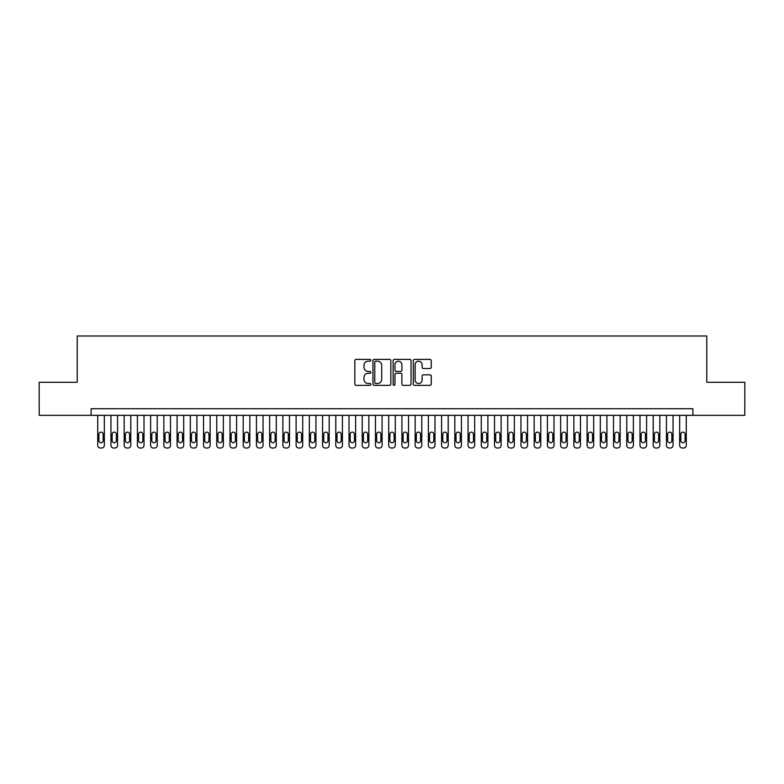 <?xml version="1.0" encoding="UTF-8"?>
<svg xmlns="http://www.w3.org/2000/svg" width="784" height="784" viewBox="0 0 784 784"><rect width="100%" height="100%" fill="white"/><g stroke="black" fill="none" stroke-linecap="round" stroke-linejoin="round"><path stroke-width="1.18" d="M370.842 360.287A0.911 0.911 0 0 0 369.93 359.376L356.142 359.376A1.294 1.294 0 0 0 354.838 360.679L354.838 384.042A1.294 1.294 0 0 0 356.142 385.346L369.93 385.346A0.911 0.911 0 0 0 370.842 384.434A0.911 0.911 0 0 0 369.93 383.523L368.147 383.523A4.155 4.155 0 0 1 363.992 379.368L363.992 377.427A4.155 4.155 0 0 1 368.147 373.272L369.93 373.272A0.911 0.911 0 0 0 370.842 372.361A0.911 0.911 0 0 0 369.93 371.449L368.147 371.449A4.155 4.155 0 0 1 363.992 367.294L363.992 365.354A4.155 4.155 0 0 1 368.147 361.199L369.93 361.199A0.911 0.911 0 0 0 370.842 360.287M429.936 368.529A1.294 1.294 0 0 0 431.239 367.235L431.239 360.679A1.294 1.294 0 0 0 429.936 359.376L414.618 359.376A1.294 1.294 0 0 0 413.325 360.679L413.325 384.042A1.294 1.294 0 0 0 414.618 385.346L429.936 385.346A1.294 1.294 0 0 0 431.239 384.042L431.239 376.124A1.294 1.294 0 0 0 429.936 374.83L423.38 374.83A1.294 1.294 0 0 0 422.086 376.124L422.086 380.054A3.469 3.469 0 0 1 418.617 383.523A3.469 3.469 0 0 1 415.138 380.054L415.138 364.668A3.469 3.469 0 0 1 418.617 361.199A3.469 3.469 0 0 1 422.086 364.668L422.086 367.235A1.294 1.294 0 0 0 423.38 368.529L429.936 368.529M91.111 415.344L39.2 415.344L39.2 382.278L77.224 382.278L77.224 335.993L706.776 335.993L706.776 382.278L744.8 382.278L744.8 415.344L692.889 415.344L692.889 408.729L91.111 408.729L91.111 415.344L692.889 415.344M390.863 360.679A1.294 1.294 0 0 0 389.57 359.376L374.242 359.376A1.294 1.294 0 0 0 372.949 360.679L372.949 384.042A1.294 1.294 0 0 0 374.242 385.346L389.57 385.346A1.294 1.294 0 0 0 390.863 384.042L390.863 360.679M394.43 359.376L409.758 359.376A1.294 1.294 0 0 1 411.051 360.679L411.051 384.042A1.294 1.294 0 0 1 409.758 385.346L403.201 385.346A1.294 1.294 0 0 1 401.898 384.042L401.898 374.566A1.294 1.294 0 0 0 400.604 373.272L396.253 373.272A1.294 1.294 0 0 0 394.95 374.566L394.95 384.434A0.911 0.911 0 0 1 394.048 385.346A0.911 0.911 0 0 1 393.137 384.434L393.137 360.679A1.294 1.294 0 0 1 394.43 359.376M375.673 361.199A0.911 0.911 0 0 0 374.762 362.1L374.762 382.612A0.911 0.911 0 0 0 375.673 383.523L377.555 383.523A4.155 4.155 0 0 0 381.71 379.368L381.71 365.354A4.155 4.155 0 0 0 377.555 361.199L375.673 361.199M401.898 364.736A3.469 3.469 0 0 0 398.429 361.257A3.469 3.469 0 0 0 394.95 364.736L394.95 370.156A1.294 1.294 0 0 0 396.253 371.449L400.604 371.449A1.294 1.294 0 0 0 401.898 370.156L401.898 364.736M104.341 415.344L104.341 445.371A2.646 2.646 90 0 1 101.695 448.007L100.372 448.007A2.646 2.646 90 0 1 97.726 445.371L97.726 415.344M103.145 440.608L103.145 434.258A2.117 2.117 90 0 0 101.028 432.141A2.117 2.117 90 0 0 98.911 434.258L98.911 440.608A2.117 2.117 90 0 0 101.028 442.725A2.117 2.117 90 0 0 103.145 440.608M117.561 415.344L117.561 445.371A2.646 2.646 89.7 0 1 114.915 448.007L113.592 448.007A2.646 2.646 89.7 0 1 110.946 445.371L110.946 415.344M116.375 440.608L116.375 434.258A2.117 2.117 89.7 0 0 114.258 432.141A2.117 2.117 89.7 0 0 112.141 434.258L112.141 440.608A2.117 2.117 89.7 0 0 114.258 442.725A2.117 2.117 89.7 0 0 116.375 440.608M130.791 415.344L130.791 445.371A2.646 2.646 89.7 0 1 128.145 448.007L126.822 448.007A2.646 2.646 89.7 0 1 124.176 445.371L124.176 415.344M129.595 440.608L129.595 434.258A2.117 2.117 89.7 0 0 127.478 432.141A2.117 2.117 89.7 0 0 125.371 434.258L125.371 440.608A2.117 2.117 89.7 0 0 127.478 442.725A2.117 2.117 89.7 0 0 129.595 440.608M144.011 415.344L144.011 445.371A2.646 2.646 89.7 0 1 141.365 448.007L140.052 448.007A2.646 2.646 89.7 0 1 137.406 445.371L137.406 415.344M142.825 440.608L142.825 434.258A2.117 2.117 89.7 0 0 140.708 432.141A2.117 2.117 89.7 0 0 138.592 434.258L138.592 440.608A2.117 2.117 89.7 0 0 140.708 442.725A2.117 2.117 89.7 0 0 142.825 440.608M157.241 415.344L157.241 445.371A2.646 2.646 89.7 0 1 154.595 448.007L153.272 448.007A2.646 2.646 89.7 0 1 150.626 445.371L150.626 415.344M156.055 440.608L156.055 434.258A2.117 2.117 89.7 0 0 153.938 432.141A2.117 2.117 89.7 0 0 151.822 434.258L151.822 440.608A2.117 2.117 89.7 0 0 153.938 442.725A2.117 2.117 89.7 0 0 156.055 440.608M170.471 415.344L170.471 445.371A2.646 2.646 89.7 0 1 167.825 448.007L166.502 448.007A2.646 2.646 89.7 0 1 163.856 445.371L163.856 415.344M169.275 440.608L169.275 434.258A2.117 2.117 89.7 0 0 167.159 432.141A2.117 2.117 89.7 0 0 165.042 434.258L165.042 440.608A2.117 2.117 89.7 0 0 167.159 442.725A2.117 2.117 89.7 0 0 169.275 440.608M183.691 415.344L183.691 445.371A2.646 2.646 89.7 0 1 181.045 448.007L179.722 448.007A2.646 2.646 89.7 0 1 177.076 445.371L177.076 415.344M182.505 440.608L182.505 434.258A2.117 2.117 89.7 0 0 180.389 432.141A2.117 2.117 89.7 0 0 178.272 434.258L178.272 440.608A2.117 2.117 89.7 0 0 180.389 442.725A2.117 2.117 89.7 0 0 182.505 440.608M196.921 415.344L196.921 445.371A2.646 2.646 89.7 0 1 194.275 448.007L192.952 448.007A2.646 2.646 89.7 0 1 190.306 445.371L190.306 415.344M195.726 440.608L195.726 434.258A2.117 2.117 89.7 0 0 193.609 432.141A2.117 2.117 89.7 0 0 191.492 434.258L191.492 440.608A2.117 2.117 89.7 0 0 193.609 442.725A2.117 2.117 89.7 0 0 195.726 440.608M210.141 415.344L210.141 445.371A2.646 2.646 89.7 0 1 207.495 448.007L206.172 448.007A2.646 2.646 89.7 0 1 203.536 445.371L203.536 415.344M208.956 440.608L208.956 434.258A2.117 2.117 89.7 0 0 206.839 432.141A2.117 2.117 89.7 0 0 204.722 434.258L204.722 440.608A2.117 2.117 89.7 0 0 206.839 442.725A2.117 2.117 89.7 0 0 208.956 440.608M223.371 415.344L223.371 445.371A2.646 2.646 89.7 0 1 220.725 448.007L219.402 448.007A2.646 2.646 89.7 0 1 216.756 445.371L216.756 415.344M222.176 440.608L222.176 434.258A2.117 2.117 89.7 0 0 220.059 432.141A2.117 2.117 89.7 0 0 217.952 434.258L217.952 440.608A2.117 2.117 89.7 0 0 220.059 442.725A2.117 2.117 89.7 0 0 222.176 440.608M236.592 415.344L236.592 445.371A2.646 2.646 89.7 0 1 233.955 448.007L232.632 448.007A2.646 2.646 89.7 0 1 229.986 445.371L229.986 415.344M235.406 440.608L235.406 434.258A2.117 2.117 89.7 0 0 233.289 432.141A2.117 2.117 89.7 0 0 231.172 434.258L231.172 440.608A2.117 2.117 89.7 0 0 233.289 442.725A2.117 2.117 89.7 0 0 235.406 440.608M249.822 415.344L249.822 445.371A2.646 2.646 89.7 0 1 247.176 448.007L245.853 448.007A2.646 2.646 89.7 0 1 243.207 445.371L243.207 415.344M248.636 440.608L248.636 434.258A2.117 2.117 89.7 0 0 246.519 432.141A2.117 2.117 89.7 0 0 244.402 434.258L244.402 440.608A2.117 2.117 89.7 0 0 246.519 442.725A2.117 2.117 89.7 0 0 248.636 440.608M263.052 415.344L263.052 445.371A2.646 2.646 89.7 0 1 260.406 448.007L259.083 448.007A2.646 2.646 89.7 0 1 256.437 445.371L256.437 415.344M261.856 440.608L261.856 434.258A2.117 2.117 89.7 0 0 259.739 432.141A2.117 2.117 89.7 0 0 257.622 434.258L257.622 440.608A2.117 2.117 89.7 0 0 259.739 442.725A2.117 2.117 89.7 0 0 261.856 440.608M276.272 415.344L276.272 445.371A2.646 2.646 89.7 0 1 273.626 448.007L272.303 448.007A2.646 2.646 89.7 0 1 269.657 445.371L269.657 415.344M275.086 440.608L275.086 434.258A2.117 2.117 89.7 0 0 272.969 432.141A2.117 2.117 89.7 0 0 270.852 434.258L270.852 440.608A2.117 2.117 89.7 0 0 272.969 442.725A2.117 2.117 89.7 0 0 275.086 440.608M289.502 415.344L289.502 445.371A2.646 2.646 89.7 0 1 286.856 448.007L285.533 448.007A2.646 2.646 89.7 0 1 282.887 445.371L282.887 415.344M288.306 440.608L288.306 434.258A2.117 2.117 89.7 0 0 286.189 432.141A2.117 2.117 89.7 0 0 284.073 434.258L284.073 440.608A2.117 2.117 89.7 0 0 286.189 442.725A2.117 2.117 89.7 0 0 288.306 440.608M302.722 415.344L302.722 445.371A2.646 2.646 89.7 0 1 300.076 448.007L298.753 448.007A2.646 2.646 89.7 0 1 296.117 445.371L296.117 415.344M301.536 440.608L301.536 434.258A2.117 2.117 89.7 0 0 299.419 432.141A2.117 2.117 89.7 0 0 297.303 434.258L297.303 440.608A2.117 2.117 89.7 0 0 299.419 442.725A2.117 2.117 89.7 0 0 301.536 440.608M315.952 415.344L315.952 445.371A2.646 2.646 89.7 0 1 313.306 448.007L311.983 448.007A2.646 2.646 89.7 0 1 309.337 445.371L309.337 415.344M314.756 440.608L314.756 434.258A2.117 2.117 89.7 0 0 312.649 432.141A2.117 2.117 89.7 0 0 310.533 434.258L310.533 440.608A2.117 2.117 89.7 0 0 312.649 442.725A2.117 2.117 89.7 0 0 314.756 440.608M329.182 415.344L329.182 445.371A2.646 2.646 89.7 0 1 326.536 448.007L325.213 448.007A2.646 2.646 89.7 0 1 322.567 445.371L322.567 415.344M327.986 440.608L327.986 434.258A2.117 2.117 89.7 0 0 325.87 432.141A2.117 2.117 89.7 0 0 323.753 434.258L323.753 440.608A2.117 2.117 89.7 0 0 325.87 442.725A2.117 2.117 89.7 0 0 327.986 440.608M342.402 415.344L342.402 445.371A2.646 2.646 89.7 0 1 339.756 448.007L338.433 448.007A2.646 2.646 89.7 0 1 335.787 445.371L335.787 415.344M341.216 440.608L341.216 434.258A2.117 2.117 89.7 0 0 339.1 432.141A2.117 2.117 89.7 0 0 336.983 434.258L336.983 440.608A2.117 2.117 89.7 0 0 339.1 442.725A2.117 2.117 89.7 0 0 341.216 440.608M355.632 415.344L355.632 445.371A2.646 2.646 89.7 0 1 352.986 448.007L351.663 448.007A2.646 2.646 89.7 0 1 349.017 445.371L349.017 415.344M354.437 440.608L354.437 434.258A2.117 2.117 89.7 0 0 352.32 432.141A2.117 2.117 89.7 0 0 350.203 434.258L350.203 440.608A2.117 2.117 89.7 0 0 352.32 442.725A2.117 2.117 89.7 0 0 354.437 440.608M368.852 415.344L368.852 445.371A2.646 2.646 89.7 0 1 366.206 448.007L364.883 448.007A2.646 2.646 89.7 0 1 362.237 445.371L362.237 415.344M367.667 440.608L367.667 434.258A2.117 2.117 89.7 0 0 365.55 432.141A2.117 2.117 89.7 0 0 363.433 434.258L363.433 440.608A2.117 2.117 89.7 0 0 365.55 442.725A2.117 2.117 89.7 0 0 367.667 440.608M382.082 415.344L382.082 445.371A2.646 2.646 89.7 0 1 379.436 448.007L378.113 448.007A2.646 2.646 89.7 0 1 375.467 445.371L375.467 415.344M380.887 440.608L380.887 434.258A2.117 2.117 89.7 0 0 378.77 432.141A2.117 2.117 89.7 0 0 376.653 434.258L376.653 440.608A2.117 2.117 89.7 0 0 378.77 442.725A2.117 2.117 89.7 0 0 380.887 440.608M395.303 415.344L395.303 445.371A2.646 2.646 89.7 0 1 392.657 448.007L391.343 448.007A2.646 2.646 89.7 0 1 388.697 445.371L388.697 415.344M394.117 440.608L394.117 434.258A2.117 2.117 89.7 0 0 392 432.141A2.117 2.117 89.7 0 0 389.883 434.258L389.883 440.608A2.117 2.117 89.7 0 0 392 442.725A2.117 2.117 89.7 0 0 394.117 440.608M408.533 415.344L408.533 445.371A2.646 2.646 89.7 0 1 405.887 448.007L404.564 448.007A2.646 2.646 89.7 0 1 401.918 445.371L401.918 415.344M407.347 440.608L407.347 434.258A2.117 2.117 89.7 0 0 405.23 432.141A2.117 2.117 89.7 0 0 403.113 434.258L403.113 440.608A2.117 2.117 89.7 0 0 405.23 442.725A2.117 2.117 89.7 0 0 407.347 440.608M421.763 415.344L421.763 445.371A2.646 2.646 89.7 0 1 419.117 448.007L417.794 448.007A2.646 2.646 89.7 0 1 415.148 445.371L415.148 415.344M420.567 440.608L420.567 434.258A2.117 2.117 89.7 0 0 418.45 432.141A2.117 2.117 89.7 0 0 416.333 434.258L416.333 440.608A2.117 2.117 89.7 0 0 418.45 442.725A2.117 2.117 89.7 0 0 420.567 440.608M434.983 415.344L434.983 445.371A2.646 2.646 89.7 0 1 432.337 448.007L431.014 448.007A2.646 2.646 89.7 0 1 428.368 445.371L428.368 415.344M433.797 440.608L433.797 434.258A2.117 2.117 89.7 0 0 431.68 432.141A2.117 2.117 89.7 0 0 429.563 434.258L429.563 440.608A2.117 2.117 89.7 0 0 431.68 442.725A2.117 2.117 89.7 0 0 433.797 440.608M448.213 415.344L448.213 445.371A2.646 2.646 89.7 0 1 445.567 448.007L444.244 448.007A2.646 2.646 89.7 0 1 441.598 445.371L441.598 415.344M447.017 440.608L447.017 434.258A2.117 2.117 89.7 0 0 444.9 432.141A2.117 2.117 89.7 0 0 442.784 434.258L442.784 440.608A2.117 2.117 89.7 0 0 444.9 442.725A2.117 2.117 89.7 0 0 447.017 440.608M461.433 415.344L461.433 445.371A2.646 2.646 89.7 0 1 458.787 448.007L457.464 448.007A2.646 2.646 89.7 0 1 454.818 445.371L454.818 415.344M460.247 440.608L460.247 434.258A2.117 2.117 89.7 0 0 458.13 432.141A2.117 2.117 89.7 0 0 456.014 434.258L456.014 440.608A2.117 2.117 89.7 0 0 458.13 442.725A2.117 2.117 89.7 0 0 460.247 440.608M474.663 415.344L474.663 445.371A2.646 2.646 89.7 0 1 472.017 448.007L470.694 448.007A2.646 2.646 89.7 0 1 468.048 445.371L468.048 415.344M473.467 440.608L473.467 434.258A2.117 2.117 89.7 0 0 471.351 432.141A2.117 2.117 89.7 0 0 469.244 434.258L469.244 440.608A2.117 2.117 89.7 0 0 471.351 442.725A2.117 2.117 89.7 0 0 473.467 440.608M487.883 415.344L487.883 445.371A2.646 2.646 89.7 0 1 485.247 448.007L483.924 448.007A2.646 2.646 89.7 0 1 481.278 445.371L481.278 415.344M486.697 440.608L486.697 434.258A2.117 2.117 89.7 0 0 484.581 432.141A2.117 2.117 89.7 0 0 482.464 434.258L482.464 440.608A2.117 2.117 89.7 0 0 484.581 442.725A2.117 2.117 89.7 0 0 486.697 440.608M501.113 415.344L501.113 445.371A2.646 2.646 89.7 0 1 498.467 448.007L497.144 448.007A2.646 2.646 89.7 0 1 494.498 445.371L494.498 415.344M499.927 440.608L499.927 434.258A2.117 2.117 89.7 0 0 497.811 432.141A2.117 2.117 89.7 0 0 495.694 434.258L495.694 440.608A2.117 2.117 89.7 0 0 497.811 442.725A2.117 2.117 89.7 0 0 499.927 440.608M514.343 415.344L514.343 445.371A2.646 2.646 89.7 0 1 511.697 448.007L510.374 448.007A2.646 2.646 89.7 0 1 507.728 445.371L507.728 415.344M513.148 440.608L513.148 434.258A2.117 2.117 89.7 0 0 511.031 432.141A2.117 2.117 89.7 0 0 508.914 434.258L508.914 440.608A2.117 2.117 89.7 0 0 511.031 442.725A2.117 2.117 89.7 0 0 513.148 440.608M527.563 415.344L527.563 445.371A2.646 2.646 89.7 0 1 524.917 448.007L523.594 448.007A2.646 2.646 89.7 0 1 520.948 445.371L520.948 415.344M526.378 440.608L526.378 434.258A2.117 2.117 89.7 0 0 524.261 432.141A2.117 2.117 89.7 0 0 522.144 434.258L522.144 440.608A2.117 2.117 89.7 0 0 524.261 442.725A2.117 2.117 89.7 0 0 526.378 440.608M540.793 415.344L540.793 445.371A2.646 2.646 89.7 0 1 538.147 448.007L536.824 448.007A2.646 2.646 89.7 0 1 534.178 445.371L534.178 415.344M539.598 440.608L539.598 434.258A2.117 2.117 89.7 0 0 537.481 432.141A2.117 2.117 89.7 0 0 535.364 434.258L535.364 440.608A2.117 2.117 89.7 0 0 537.481 442.725A2.117 2.117 89.7 0 0 539.598 440.608M554.014 415.344L554.014 445.371A2.646 2.646 89.7 0 1 551.368 448.007L550.045 448.007A2.646 2.646 89.7 0 1 547.408 445.371L547.408 415.344M552.828 440.608L552.828 434.258A2.117 2.117 89.7 0 0 550.711 432.141A2.117 2.117 89.7 0 0 548.594 434.258L548.594 440.608A2.117 2.117 89.7 0 0 550.711 442.725A2.117 2.117 89.7 0 0 552.828 440.608M567.244 415.344L567.244 445.371A2.646 2.646 89.7 0 1 564.598 448.007L563.275 448.007A2.646 2.646 89.7 0 1 560.629 445.371L560.629 415.344M566.048 440.608L566.048 434.258A2.117 2.117 89.7 0 0 563.941 432.141A2.117 2.117 89.7 0 0 561.824 434.258L561.824 440.608A2.117 2.117 89.7 0 0 563.941 442.725A2.117 2.117 89.7 0 0 566.048 440.608M580.464 415.344L580.464 445.371A2.646 2.646 89.7 0 1 577.828 448.007L576.505 448.007A2.646 2.646 89.7 0 1 573.859 445.371L573.859 415.344M579.278 440.608L579.278 434.258A2.117 2.117 89.7 0 0 577.161 432.141A2.117 2.117 89.7 0 0 575.044 434.258L575.044 440.608A2.117 2.117 89.7 0 0 577.161 442.725A2.117 2.117 89.7 0 0 579.278 440.608M593.694 415.344L593.694 445.371A2.646 2.646 89.7 0 1 591.048 448.007L589.725 448.007A2.646 2.646 89.7 0 1 587.079 445.371L587.079 415.344M592.508 440.608L592.508 434.258A2.117 2.117 89.7 0 0 590.391 432.141A2.117 2.117 89.7 0 0 588.274 434.258L588.274 440.608A2.117 2.117 89.7 0 0 590.391 442.725A2.117 2.117 89.7 0 0 592.508 440.608M606.924 415.344L606.924 445.371A2.646 2.646 89.7 0 1 604.278 448.007L602.955 448.007A2.646 2.646 89.7 0 1 600.309 445.371L600.309 415.344M605.728 440.608L605.728 434.258A2.117 2.117 89.7 0 0 603.611 432.141A2.117 2.117 89.7 0 0 601.495 434.258L601.495 440.608A2.117 2.117 89.7 0 0 603.611 442.725A2.117 2.117 89.7 0 0 605.728 440.608M620.144 415.344L620.144 445.371A2.646 2.646 89.7 0 1 617.498 448.007L616.175 448.007A2.646 2.646 89.7 0 1 613.529 445.371L613.529 415.344M618.958 440.608L618.958 434.258A2.117 2.117 89.7 0 0 616.841 432.141A2.117 2.117 89.7 0 0 614.725 434.258L614.725 440.608A2.117 2.117 89.7 0 0 616.841 442.725A2.117 2.117 89.7 0 0 618.958 440.608M633.374 415.344L633.374 445.371A2.646 2.646 89.7 0 1 630.728 448.007L629.405 448.007A2.646 2.646 89.7 0 1 626.759 445.371L626.759 415.344M632.178 440.608L632.178 434.258A2.117 2.117 89.7 0 0 630.062 432.141A2.117 2.117 89.7 0 0 627.945 434.258L627.945 440.608A2.117 2.117 89.7 0 0 630.062 442.725A2.117 2.117 89.7 0 0 632.178 440.608M646.594 415.344L646.594 445.371A2.646 2.646 89.7 0 1 643.948 448.007L642.635 448.007A2.646 2.646 89.7 0 1 639.989 445.371L639.989 415.344M645.408 440.608L645.408 434.258A2.117 2.117 89.7 0 0 643.292 432.141A2.117 2.117 89.7 0 0 641.175 434.258L641.175 440.608A2.117 2.117 89.7 0 0 643.292 442.725A2.117 2.117 89.7 0 0 645.408 440.608M659.824 415.344L659.824 445.371A2.646 2.646 89.7 0 1 657.178 448.007L655.855 448.007A2.646 2.646 89.7 0 1 653.209 445.371L653.209 415.344M658.629 440.608L658.629 434.258A2.117 2.117 89.7 0 0 656.522 432.141A2.117 2.117 89.7 0 0 654.405 434.258L654.405 440.608A2.117 2.117 89.7 0 0 656.522 442.725A2.117 2.117 89.7 0 0 658.629 440.608M673.054 415.344L673.054 445.371A2.646 2.646 89.7 0 1 670.408 448.007L669.085 448.007A2.646 2.646 89.7 0 1 666.439 445.371L666.439 415.344M671.859 440.608L671.859 434.258A2.117 2.117 89.7 0 0 669.742 432.141A2.117 2.117 89.7 0 0 667.625 434.258L667.625 440.608A2.117 2.117 89.7 0 0 669.742 442.725A2.117 2.117 89.7 0 0 671.859 440.608M686.274 415.344L686.274 445.371A2.646 2.646 89.7 0 1 683.628 448.007L682.305 448.007A2.646 2.646 89.7 0 1 679.659 445.371L679.659 415.344M685.089 440.608L685.089 434.258A2.117 2.117 89.7 0 0 682.972 432.141A2.117 2.117 89.7 0 0 680.855 434.258L680.855 440.608A2.117 2.117 89.7 0 0 682.972 442.725A2.117 2.117 89.7 0 0 685.089 440.608"/></g></svg>
